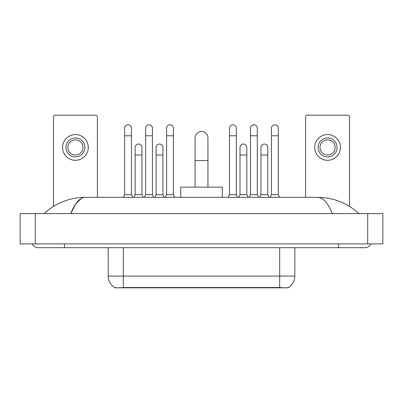 <?xml version="1.0" encoding="UTF-8"?>
<svg xmlns="http://www.w3.org/2000/svg" width="403" height="403" viewBox="0 0 403 403"><rect width="100%" height="100%" fill="white"/><g stroke="black" fill="none" stroke-linecap="round" stroke-linejoin="round"><path stroke-width="0.6" d="M288.2 287.556L288.2 287.823L114.8 287.823L114.8 287.556M108.175 247.689L108.175 276.085A13.249 13.249 0 0 0 114.724 287.515C115.706 287.898 118.568 287.898 123.318 287.515L279.682 287.515C284.422 287.898 287.289 287.898 288.276 287.515A13.249 13.249 0 0 0 294.825 276.085L294.825 247.689M97.385 197.334L97.385 117.072A1.894 1.894 0 0 0 95.491 115.177L55.362 115.177A1.894 1.894 0 0 0 53.468 117.072L53.468 206.386M75.426 137.972A9.465 9.465 0 0 0 65.961 147.438A9.465 9.465 0 0 0 75.426 156.903A9.465 9.465 0 0 0 84.892 147.438A9.465 9.465 0 0 0 75.426 137.972M75.426 139.866A7.571 7.571 0 0 0 67.855 147.438A7.571 7.571 0 0 0 75.426 155.009A7.571 7.571 0 0 0 82.998 147.438A7.571 7.571 0 0 0 75.426 139.866M75.426 160.308A12.871 12.871 0 0 0 88.297 147.438A12.871 12.871 0 0 0 75.426 134.562A12.871 12.871 0 0 0 62.556 147.438A12.871 12.871 0 0 0 75.426 160.308M195.062 187.113L195.062 137.897A6.438 6.438 0 0 1 201.5 131.459A6.438 6.438 0 0 1 207.938 137.897A6.438 6.438 0 0 0 201.5 131.459M207.938 187.113L207.938 137.897M222.325 197.334L222.325 187.113L180.675 187.113L180.675 197.334M123.318 197.334L124.643 194.684L131.459 194.684L132.783 197.334M131.459 194.684L131.459 128.204A3.405 3.405 0 0 0 128.053 124.794A3.405 3.405 0 0 1 128.265 124.804M124.643 194.684L124.643 135.776L131.459 135.776M124.643 135.776L124.643 128.204A3.405 3.405 0 0 1 128.053 124.794M144.294 197.334L145.619 194.684L152.435 194.684L153.76 197.334M152.435 194.684L152.435 128.204A3.405 3.405 0 0 0 149.024 124.794A3.405 3.405 0 0 1 149.241 124.804M145.619 194.684L145.619 135.776L152.435 135.776M145.619 135.776L145.619 128.204A3.405 3.405 0 0 1 149.024 124.794M165.27 197.334L166.595 194.684L173.406 194.684L174.731 197.334M173.406 194.684L173.406 128.204A3.405 3.405 0 0 0 170.001 124.794A3.405 3.405 0 0 1 170.212 124.804M166.595 194.684L166.595 135.776L173.406 135.776M166.595 135.776L166.595 128.204A3.405 3.405 0 0 1 170.001 124.794M228.194 197.334L229.519 194.684L236.329 194.684L237.654 197.334M236.329 194.684L236.329 128.204A3.405 3.405 0 0 0 232.924 124.794A3.405 3.405 0 0 1 233.136 124.804M229.519 194.684L229.519 135.776L236.329 135.776M229.519 135.776L229.519 128.204A3.405 3.405 0 0 1 232.924 124.794M249.165 197.334L250.49 194.684L257.305 194.684L258.63 197.334M257.305 194.684L257.305 128.204A3.405 3.405 0 0 0 253.9 124.794A3.405 3.405 0 0 1 254.112 124.804M250.49 194.684L250.49 135.776L257.305 135.776M250.49 135.776L250.49 128.204A3.405 3.405 0 0 1 253.9 124.794M270.141 197.334L271.466 194.684L278.282 194.684L279.606 197.334M278.282 194.684L278.282 128.204A3.405 3.405 0 0 0 274.871 124.794A3.405 3.405 0 0 1 275.088 124.804M271.466 194.684L271.466 135.776L278.282 135.776M271.466 135.776L271.466 128.204A3.405 3.405 0 0 1 274.871 124.794M133.806 197.334L135.131 194.684L141.947 194.684L143.272 197.334M141.947 194.684L141.947 147.438A3.405 3.405 0 0 0 138.753 144.037A3.405 3.405 0 0 1 141.947 147.438M135.131 194.684L135.131 155.009L141.947 155.009M135.131 155.009L135.131 147.438A3.405 3.405 0 0 1 138.753 144.037M154.782 197.334L156.107 194.684L162.923 194.684L164.248 197.334M162.923 194.684L162.923 147.438A3.405 3.405 0 0 0 159.729 144.037A3.405 3.405 0 0 1 162.923 147.438M156.107 194.684L156.107 155.009L162.923 155.009M156.107 155.009L156.107 147.438A3.405 3.405 0 0 1 159.729 144.037M238.677 197.334L240.002 194.684L246.817 194.684L248.142 197.334M246.817 194.684L246.817 147.438A3.405 3.405 0 0 0 243.624 144.037A3.405 3.405 0 0 1 246.817 147.438M240.002 194.684L240.002 155.009L246.817 155.009M240.002 155.009L240.002 147.438A3.405 3.405 0 0 1 243.624 144.037M259.653 197.334L260.978 194.684L267.794 194.684L269.118 197.334M267.794 194.684L267.794 147.438A3.405 3.405 0 0 0 264.6 144.037A3.405 3.405 0 0 1 267.794 147.438M260.978 194.684L260.978 155.009L267.794 155.009M260.978 155.009L260.978 147.438A3.405 3.405 0 0 1 264.6 144.037M349.532 206.386L349.532 117.072A1.894 1.894 0 0 0 347.638 115.177L307.509 115.177A1.894 1.894 0 0 0 305.615 117.072L305.615 197.334M327.574 137.972A9.465 9.465 0 0 0 318.108 147.438A9.465 9.465 0 0 0 327.574 156.903A9.465 9.465 0 0 0 337.039 147.438A9.465 9.465 0 0 0 327.574 137.972M327.574 139.866A7.571 7.571 0 0 0 320.002 147.438A7.571 7.571 0 0 0 327.574 155.009A7.571 7.571 0 0 0 335.145 147.438A7.571 7.571 0 0 0 327.574 139.866M327.574 160.308A12.871 12.871 0 0 0 340.444 147.438A12.871 12.871 0 0 0 327.574 134.562A12.871 12.871 0 0 0 314.703 147.438A12.871 12.871 0 0 0 327.574 160.308M32.331 243.906A6.06 6.06 0 0 0 37.942 247.689A6.06 6.06 0 0 1 32.331 243.906A6.06 6.06 0 0 0 37.942 247.689L365.058 247.689A6.06 6.06 0 0 0 370.669 243.906A6.06 6.06 0 0 1 365.058 247.689A6.06 6.06 0 0 0 370.669 243.906A6.06 6.06 0 0 1 365.058 247.689M332.314 213.615C327.971 202.926 323.09 197.495 317.68 197.334L85.32 197.334C79.91 197.495 75.029 202.926 70.686 213.615L75.784 203.827L81.391 198.402M35.293 213.615L382.85 213.615L382.85 243.906L20.15 243.906L20.15 213.615L35.293 213.615L35.293 243.906M317.68 197.334C333.306 197.455 347.084 202.885 358.997 213.615L357.708 212.446M45.292 212.446L44.003 213.615C55.861 202.905 69.633 197.48 85.32 197.334M277.979 287.823L277.979 287.45M125.021 287.823L125.021 287.45M279.682 287.515L279.682 276.085L294.825 276.085M108.175 276.085L123.318 276.085L123.318 287.515M123.318 247.689L123.318 276.085L279.682 276.085L279.682 247.689M195.062 160.611L207.938 160.611M338.555 243.906L338.555 247.689M64.445 243.906L64.445 247.689M367.707 213.615L367.707 243.906"/></g></svg>
